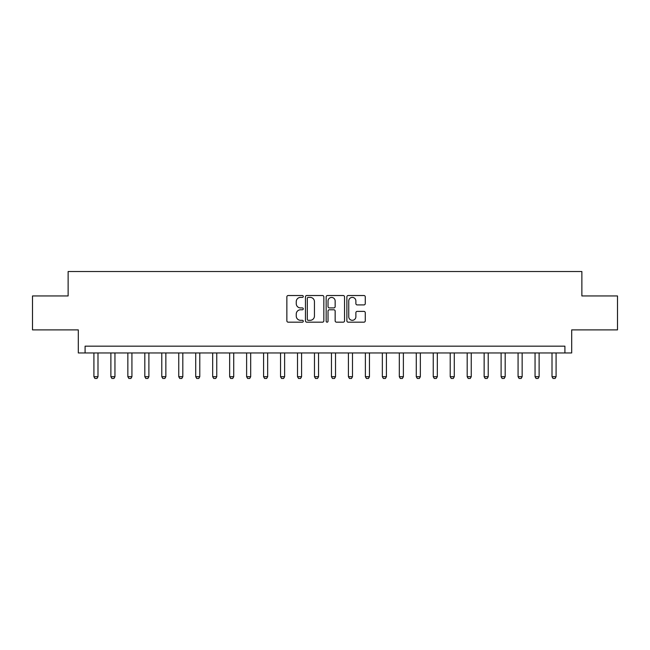 <?xml version="1.0" encoding="UTF-8"?>
<svg xmlns="http://www.w3.org/2000/svg" width="650" height="650" viewBox="0 0 650 650"><rect width="100%" height="100%" fill="white"/><g stroke="black" fill="none" stroke-linecap="round" stroke-linejoin="round"><path stroke-width="0.97" d="M303.282 296.457A0.934 0.934 0 0 0 302.348 295.523L288.194 295.523A1.333 1.333 0 0 0 286.861 296.855L286.861 320.84A1.333 1.333 0 0 0 288.194 322.173L302.348 322.173A0.934 0.934 0 0 0 303.282 321.238A0.934 0.934 0 0 0 302.348 320.304L300.519 320.304A4.266 4.266 0 0 1 296.254 316.046L296.254 314.048A4.266 4.266 0 0 1 300.519 309.782L302.348 309.782A0.934 0.934 0 0 0 303.282 308.848A0.934 0.934 0 0 0 302.348 307.913L300.519 307.913A4.266 4.266 0 0 1 296.254 303.656L296.254 301.657A4.266 4.266 0 0 1 300.519 297.391L302.348 297.391A0.934 0.934 0 0 0 303.282 296.457M363.935 304.915A1.333 1.333 0 0 0 365.267 303.582L365.267 296.855A1.333 1.333 0 0 0 363.935 295.523L348.213 295.523A1.333 1.333 0 0 0 346.881 296.855L346.881 320.84A1.333 1.333 0 0 0 348.213 322.173L363.935 322.173A1.333 1.333 0 0 0 365.267 320.84L365.267 312.715A1.333 1.333 0 0 0 363.935 311.382L357.207 311.382A1.333 1.333 0 0 0 355.875 312.715L355.875 316.745A3.567 3.567 0 0 1 352.308 320.304A3.567 3.567 0 0 1 348.749 316.745L348.749 300.958A3.567 3.567 0 0 1 352.308 297.391A3.567 3.567 0 0 1 355.875 300.958L355.875 303.582A1.333 1.333 0 0 0 357.207 304.915L363.935 304.915M564.907 352.958L571.691 352.958L571.691 329.883L617.5 329.883L617.5 295.953L581.872 295.953L581.872 271.521L68.128 271.521L68.128 295.953L32.5 295.953L32.5 329.883L78.309 329.883L78.309 352.958L564.907 352.958L564.907 346.174L85.093 346.174L85.093 352.958M323.838 296.855A1.333 1.333 0 0 0 322.506 295.523L306.784 295.523A1.333 1.333 0 0 0 305.451 296.855L305.451 320.84A1.333 1.333 0 0 0 306.784 322.173L322.506 322.173A1.333 1.333 0 0 0 323.838 320.84L323.838 296.855M327.494 295.523L343.216 295.523A1.333 1.333 0 0 1 344.549 296.855L344.549 320.84A1.333 1.333 0 0 1 343.216 322.173L336.489 322.173A1.333 1.333 0 0 1 335.156 320.84L335.156 311.114A1.333 1.333 0 0 0 333.824 309.782L329.363 309.782A1.333 1.333 0 0 0 328.031 311.114L328.031 321.238A0.934 0.934 0 0 1 327.096 322.173A0.934 0.934 0 0 1 326.162 321.238L326.162 296.855A1.333 1.333 0 0 1 327.494 295.523M308.246 297.391A0.934 0.934 0 0 0 307.312 298.326L307.312 319.369A0.934 0.934 0 0 0 308.246 320.304L310.18 320.304A4.266 4.266 0 0 0 314.446 316.046L314.446 301.657A4.266 4.266 0 0 0 310.18 297.391L308.246 297.391M335.156 301.023A3.567 3.567 0 0 0 331.598 297.456A3.567 3.567 0 0 0 328.031 301.023L328.031 306.581A1.333 1.333 0 0 0 329.363 307.913L333.824 307.913A1.333 1.333 0 0 0 335.156 306.581L335.156 301.023M93.917 352.958L93.917 376.716L97.987 376.716L97.987 352.958M97.987 376.716L96.972 378.479L94.933 378.479L93.917 376.716M110.882 352.958L110.882 376.716L114.952 376.716L114.952 352.958M114.952 376.716L113.937 378.479L111.906 378.479L110.882 376.716M127.847 352.958L127.847 376.716L131.926 376.716L131.926 352.958M131.926 376.716L130.902 378.479L128.871 378.479L127.847 376.716M144.82 352.958L144.82 376.716L148.891 376.716L148.891 352.958M148.891 376.716L147.875 378.479L145.836 378.479L144.82 376.716M161.785 352.958L161.785 376.716L165.856 376.716L165.856 352.958M165.856 376.716L164.84 378.479L162.801 378.479L161.785 376.716M178.75 352.958L178.75 376.716L182.821 376.716L182.821 352.958M182.821 376.716L181.805 378.479L179.766 378.479L178.75 376.716M195.715 352.958L195.715 376.716L199.786 376.716L199.786 352.958M199.786 376.716L198.77 378.479L196.731 378.479L195.715 376.716M212.68 352.958L212.68 376.716L216.751 376.716L216.751 352.958M216.751 376.716L215.735 378.479L213.704 378.479L212.68 376.716M229.653 352.958L229.653 376.716L233.724 376.716L233.724 352.958M233.724 376.716L232.7 378.479L230.669 378.479L229.653 376.716M246.618 352.958L246.618 376.716L250.689 376.716L250.689 352.958M250.689 376.716L249.673 378.479L247.634 378.479L246.618 376.716M263.583 352.958L263.583 376.716L267.654 376.716L267.654 352.958M267.654 376.716L266.638 378.479L264.599 378.479L263.583 376.716M280.548 352.958L280.548 376.716L284.619 376.716L284.619 352.958M284.619 376.716L283.603 378.479L281.564 378.479L280.548 376.716M297.513 352.958L297.513 376.716L301.584 376.716L301.584 352.958M301.584 376.716L300.568 378.479L298.529 378.479L297.513 376.716M314.478 352.958L314.478 376.716L318.549 376.716L318.549 352.958M318.549 376.716L317.533 378.479L315.502 378.479L314.478 376.716M331.451 352.958L331.451 376.716L335.522 376.716L335.522 352.958M335.522 376.716L334.498 378.479L332.467 378.479L331.451 376.716M348.416 352.958L348.416 376.716L352.487 376.716L352.487 352.958M352.487 376.716L351.471 378.479L349.432 378.479L348.416 376.716M365.381 352.958L365.381 376.716L369.452 376.716L369.452 352.958M369.452 376.716L368.436 378.479L366.397 378.479L365.381 376.716M382.346 352.958L382.346 376.716L386.417 376.716L386.417 352.958M386.417 376.716L385.401 378.479L383.362 378.479L382.346 376.716M399.311 352.958L399.311 376.716L403.382 376.716L403.382 352.958M403.382 376.716L402.366 378.479L400.327 378.479L399.311 376.716M416.276 352.958L416.276 376.716L420.347 376.716L420.347 352.958M420.347 376.716L419.331 378.479L417.3 378.479L416.276 376.716M433.249 352.958L433.249 376.716L437.32 376.716L437.32 352.958M437.32 376.716L436.296 378.479L434.265 378.479L433.249 376.716M450.214 352.958L450.214 376.716L454.285 376.716L454.285 352.958M454.285 376.716L453.269 378.479L451.23 378.479L450.214 376.716M467.179 352.958L467.179 376.716L471.25 376.716L471.25 352.958M471.25 376.716L470.234 378.479L468.195 378.479L467.179 376.716M484.144 352.958L484.144 376.716L488.215 376.716L488.215 352.958M488.215 376.716L487.199 378.479L485.16 378.479L484.144 376.716M501.109 352.958L501.109 376.716L505.18 376.716L505.18 352.958M505.18 376.716L504.164 378.479L502.125 378.479L501.109 376.716M518.074 352.958L518.074 376.716L522.153 376.716L522.153 352.958M522.153 376.716L521.129 378.479L519.098 378.479L518.074 376.716M535.048 352.958L535.048 376.716L539.118 376.716L539.118 352.958M539.118 376.716L538.094 378.479L536.063 378.479L535.048 376.716M552.012 352.958L552.012 376.716L556.083 376.716L556.083 352.958M556.083 376.716L555.067 378.479L553.028 378.479L552.012 376.716"/></g></svg>
